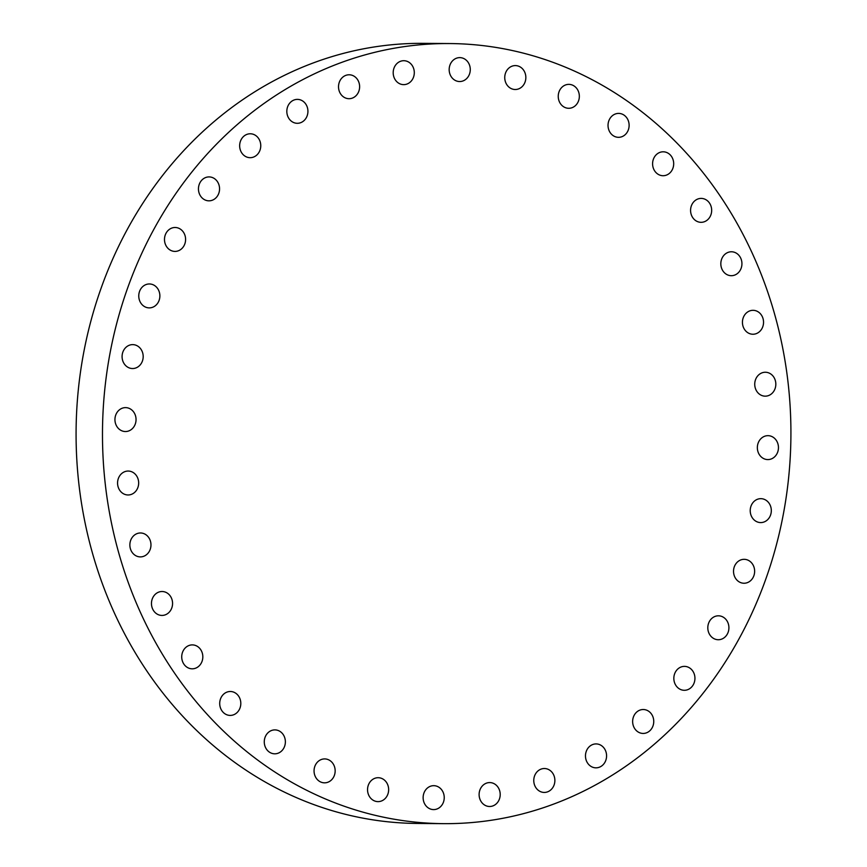 <?xml version="1.0" encoding="UTF-8"?>
<svg xmlns="http://www.w3.org/2000/svg" width="867" height="867" viewBox="0 0 867 867"><rect width="100%" height="100%" fill="white"/><g stroke="black" fill="none" stroke-linecap="round" stroke-linejoin="round"><path stroke-width="1.3" d="M129.497 408.509A11.965 10.556 90.5 0 0 125.585 407.62A11.965 10.556 90.5 0 0 115.148 417.233A11.965 10.556 90.5 0 0 121.488 430.65A11.965 10.556 90.5 0 0 125.401 431.538A11.965 10.556 90.5 0 0 135.837 421.926A11.965 10.556 90.5 0 0 129.497 408.509M132.12 471.941A11.965 10.556 90.5 0 0 128.208 471.052A11.965 10.556 90.5 0 0 117.771 480.665A11.965 10.556 90.5 0 0 124.1 494.082A11.965 10.556 90.5 0 0 128.013 494.97A11.965 10.556 90.5 0 0 138.46 485.357A11.965 10.556 90.5 0 0 132.12 471.941M144.421 533.855A11.965 10.556 90.5 0 0 140.508 532.977A11.965 10.556 90.5 0 0 130.072 542.59A11.965 10.556 90.5 0 0 136.401 556.007A11.965 10.556 90.5 0 0 140.313 556.896A11.965 10.556 90.5 0 0 150.76 547.272A11.965 10.556 90.5 0 0 144.421 533.855M166.03 592.399A11.965 10.556 90.5 0 0 162.118 591.511A11.965 10.556 90.5 0 0 151.671 601.134A11.965 10.556 90.5 0 0 158.011 614.551A11.965 10.556 90.5 0 0 161.923 615.429A11.965 10.556 90.5 0 0 172.36 605.816A11.965 10.556 90.5 0 0 166.03 592.399M196.278 645.785A11.965 10.556 90.5 0 0 192.366 644.896A11.965 10.556 90.5 0 0 181.929 654.509A11.965 10.556 90.5 0 0 188.269 667.926A11.965 10.556 90.5 0 0 192.181 668.815A11.965 10.556 90.5 0 0 202.618 659.202A11.965 10.556 90.5 0 0 196.278 645.785M234.263 692.375A11.965 10.556 90.5 0 0 230.351 691.498A11.965 10.556 90.5 0 0 219.915 701.11A11.965 10.556 90.5 0 0 226.254 714.527A11.965 10.556 90.5 0 0 230.167 715.416A11.965 10.556 90.5 0 0 240.603 705.792A11.965 10.556 90.5 0 0 234.263 692.375M278.827 730.773A11.965 10.556 90.5 0 0 274.915 729.895A11.965 10.556 90.5 0 0 264.478 739.508A11.965 10.556 90.5 0 0 270.818 752.924A11.965 10.556 90.5 0 0 274.731 753.813A11.965 10.556 90.5 0 0 285.167 744.189A11.965 10.556 90.5 0 0 278.827 730.773M334.369 775.401A11.965 10.556 90.5 0 0 324.702 758.918A11.965 10.556 90.5 0 0 314.84 766.363A11.965 10.556 90.5 0 0 324.507 782.836A11.965 10.556 90.5 0 0 334.369 775.401M387.863 794.183A11.965 10.556 90.5 0 0 378.196 777.71A11.965 10.556 90.5 0 0 368.334 785.144A11.965 10.556 90.5 0 0 378.001 801.628A11.965 10.556 90.5 0 0 387.863 794.183M443.449 802.148A11.965 10.556 90.5 0 0 433.782 785.675A11.965 10.556 90.5 0 0 423.92 793.11A11.965 10.556 90.5 0 0 433.587 809.594A11.965 10.556 90.5 0 0 443.449 802.148M499.414 799.06A11.965 10.556 90.5 0 0 489.747 782.576A11.965 10.556 90.5 0 0 479.895 790.021A11.965 10.556 90.5 0 0 489.562 806.494A11.965 10.556 90.5 0 0 499.414 799.06M554.089 784.993A11.965 10.556 90.5 0 0 544.422 768.52A11.965 10.556 90.5 0 0 534.56 775.954A11.965 10.556 90.5 0 0 544.227 792.438A11.965 10.556 90.5 0 0 554.089 784.993M605.795 760.392A11.965 10.556 90.5 0 0 596.128 743.919A11.965 10.556 90.5 0 0 586.265 751.353A11.965 10.556 90.5 0 0 595.932 767.837A11.965 10.556 90.5 0 0 605.795 760.392M652.959 726.004A11.965 10.556 90.5 0 0 643.292 709.52A11.965 10.556 90.5 0 0 633.43 716.955A11.965 10.556 90.5 0 0 643.097 733.439A11.965 10.556 90.5 0 0 652.959 726.004M694.153 682.86A11.965 10.556 90.5 0 0 684.486 666.376A11.965 10.556 90.5 0 0 674.624 673.822A11.965 10.556 90.5 0 0 684.291 690.295A11.965 10.556 90.5 0 0 694.153 682.86M728.128 632.281A11.965 10.556 90.5 0 0 718.461 615.808A11.965 10.556 90.5 0 0 708.599 623.243A11.965 10.556 90.5 0 0 718.266 639.727A11.965 10.556 90.5 0 0 728.128 632.281M753.846 575.807A11.965 10.556 90.5 0 0 744.179 559.323A11.965 10.556 90.5 0 0 734.316 566.769A11.965 10.556 90.5 0 0 743.984 583.242A11.965 10.556 90.5 0 0 753.846 575.807M770.525 515.15A11.965 10.556 90.5 0 0 760.858 498.666A11.965 10.556 90.5 0 0 751.006 506.111A11.965 10.556 90.5 0 0 760.673 522.584A11.965 10.556 90.5 0 0 770.525 515.15M777.666 452.151A11.965 10.556 90.5 0 0 767.999 435.668A11.965 10.556 90.5 0 0 758.137 443.113A11.965 10.556 90.5 0 0 767.804 459.586A11.965 10.556 90.5 0 0 777.666 452.151M775.044 388.719A11.965 10.556 90.5 0 0 765.377 372.246A11.965 10.556 90.5 0 0 755.525 379.681A11.965 10.556 90.5 0 0 765.193 396.165A11.965 10.556 90.5 0 0 775.044 388.719M762.754 326.794A11.965 10.556 90.5 0 0 753.087 310.321A11.965 10.556 90.5 0 0 743.225 317.755A11.965 10.556 90.5 0 0 752.892 334.239A11.965 10.556 90.5 0 0 762.754 326.794M741.144 268.261A11.965 10.556 90.5 0 0 731.477 251.777A11.965 10.556 90.5 0 0 721.615 259.222A11.965 10.556 90.5 0 0 731.282 275.695A11.965 10.556 90.5 0 0 741.144 268.261M710.886 214.875A11.965 10.556 90.5 0 0 701.219 198.402A11.965 10.556 90.5 0 0 691.367 205.837A11.965 10.556 90.5 0 0 701.035 222.32A11.965 10.556 90.5 0 0 710.886 214.875M672.9 168.285A11.965 10.556 90.5 0 0 663.233 151.801A11.965 10.556 90.5 0 0 653.382 159.235A11.965 10.556 90.5 0 0 663.049 175.719A11.965 10.556 90.5 0 0 672.9 168.285M628.337 129.877A11.965 10.556 90.5 0 0 618.67 113.404A11.965 10.556 90.5 0 0 608.818 120.838A11.965 10.556 90.5 0 0 618.485 137.322A11.965 10.556 90.5 0 0 628.337 129.877M572.805 85.259A11.965 10.556 90.5 0 0 568.893 84.37A11.965 10.556 90.5 0 0 558.446 93.983A11.965 10.556 90.5 0 0 564.785 107.4A11.965 10.556 90.5 0 0 568.698 108.288A11.965 10.556 90.5 0 0 579.134 98.675A11.965 10.556 90.5 0 0 572.805 85.259M519.3 66.477A11.965 10.556 90.5 0 0 515.388 65.589A11.965 10.556 90.5 0 0 504.952 75.201A11.965 10.556 90.5 0 0 511.292 88.618A11.965 10.556 90.5 0 0 515.204 89.507A11.965 10.556 90.5 0 0 525.64 79.894A11.965 10.556 90.5 0 0 519.3 66.477M463.726 58.512A11.965 10.556 90.5 0 0 459.813 57.623A11.965 10.556 90.5 0 0 449.377 67.236A11.965 10.556 90.5 0 0 455.706 80.653A11.965 10.556 90.5 0 0 459.618 81.541A11.965 10.556 90.5 0 0 470.066 71.928A11.965 10.556 90.5 0 0 463.726 58.512M407.75 61.6A11.965 10.556 90.5 0 0 403.838 60.712A11.965 10.556 90.5 0 0 393.401 70.335A11.965 10.556 90.5 0 0 399.73 83.752A11.965 10.556 90.5 0 0 403.654 84.63A11.965 10.556 90.5 0 0 414.09 75.017A11.965 10.556 90.5 0 0 407.75 61.6M353.086 75.667A11.965 10.556 90.5 0 0 349.173 74.779A11.965 10.556 90.5 0 0 338.726 84.392A11.965 10.556 90.5 0 0 345.066 97.808A11.965 10.556 90.5 0 0 348.978 98.697A11.965 10.556 90.5 0 0 359.415 89.084A11.965 10.556 90.5 0 0 353.086 75.667M301.38 100.269A11.965 10.556 90.5 0 0 297.468 99.38A11.965 10.556 90.5 0 0 287.031 108.993A11.965 10.556 90.5 0 0 293.36 122.41A11.965 10.556 90.5 0 0 297.273 123.298A11.965 10.556 90.5 0 0 307.72 113.685A11.965 10.556 90.5 0 0 301.38 100.269M254.215 134.656A11.965 10.556 90.5 0 0 250.303 133.778A11.965 10.556 90.5 0 0 239.866 143.391A11.965 10.556 90.5 0 0 246.195 156.808A11.965 10.556 90.5 0 0 250.108 157.686A11.965 10.556 90.5 0 0 260.555 148.073A11.965 10.556 90.5 0 0 254.215 134.656M213.022 177.8A11.965 10.556 90.5 0 0 209.11 176.911A11.965 10.556 90.5 0 0 198.662 186.524A11.965 10.556 90.5 0 0 205.002 199.941A11.965 10.556 90.5 0 0 208.914 200.83A11.965 10.556 90.5 0 0 219.351 191.217A11.965 10.556 90.5 0 0 213.022 177.8M179.046 228.379A11.965 10.556 90.5 0 0 175.134 227.49A11.965 10.556 90.5 0 0 164.697 237.103A11.965 10.556 90.5 0 0 171.027 250.52A11.965 10.556 90.5 0 0 174.939 251.408A11.965 10.556 90.5 0 0 185.386 241.795A11.965 10.556 90.5 0 0 179.046 228.379M136.639 345.51A11.965 10.556 90.5 0 0 132.727 344.622A11.965 10.556 90.5 0 0 122.29 354.235A11.965 10.556 90.5 0 0 128.63 367.651A11.965 10.556 90.5 0 0 132.543 368.54A11.965 10.556 90.5 0 0 142.979 358.927A11.965 10.556 90.5 0 0 136.639 345.51M159.084 300.448A11.965 10.556 90.5 0 0 149.417 283.964A11.965 10.556 90.5 0 0 139.554 291.399A11.965 10.556 90.5 0 0 149.222 307.883A11.965 10.556 90.5 0 0 159.084 300.448M765.106 581.02A390.052 344.199 -89.5 0 1 443.579 823.65A390.052 344.199 -89.5 0 1 128.294 286.186A390.052 344.199 -89.5 0 1 449.821 43.556A390.052 344.199 -89.5 0 1 765.106 581.02M443.579 823.65L417.179 823.444A390.052 344.199 -89.5 0 1 101.894 285.98A390.052 344.199 -89.5 0 1 423.421 43.35L449.821 43.556"/></g></svg>

